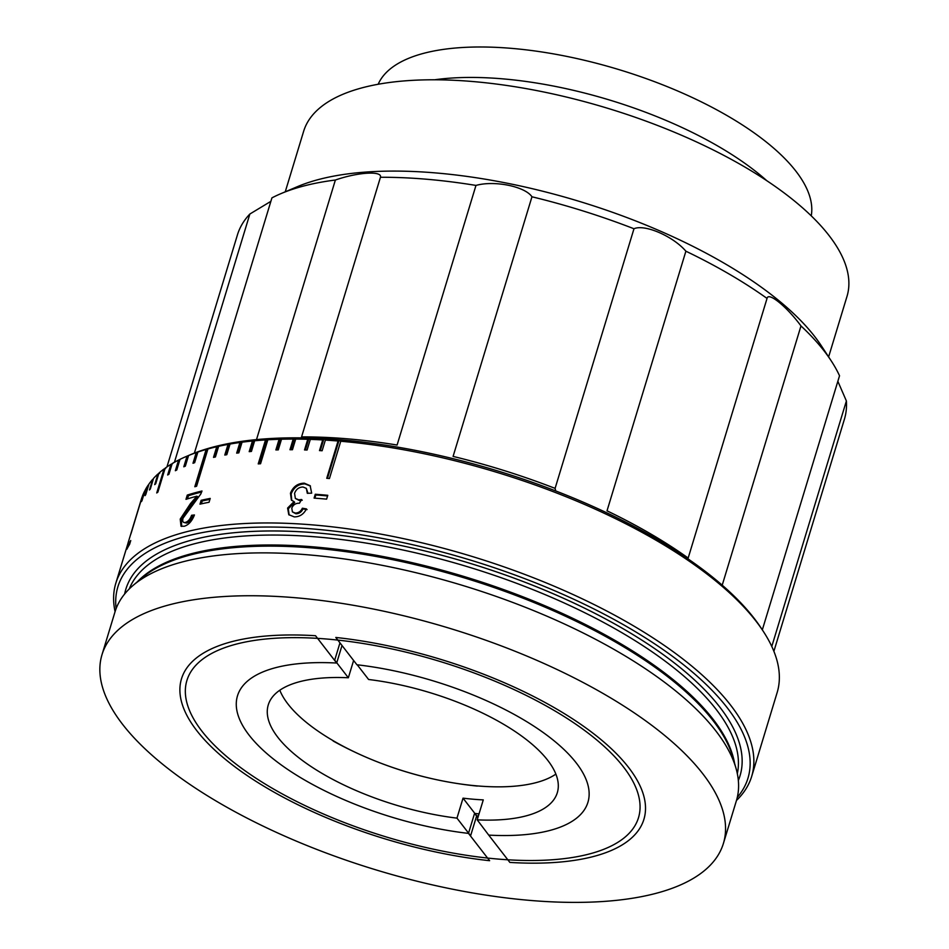 <?xml version="1.0" encoding="UTF-8"?>
<svg xmlns="http://www.w3.org/2000/svg" width="949" height="949" viewBox="0 0 949 949"><rect width="100%" height="100%" fill="white"/><g stroke="black" fill="none" stroke-linecap="round" stroke-linejoin="round"><path stroke-width="1.42" d="M488.723 835.108L509.862 862.416A241.651 93.975 16.9 0 0 628.606 767.48A241.651 93.975 16.9 0 0 335.792 637.455L356.919 664.763A183.133 71.211 16.9 0 1 587.929 802.308A183.133 71.211 16.9 0 1 488.723 835.108L477.205 819.853A151.033 58.731 16.9 0 0 557.3 792.723A151.033 58.731 16.9 0 0 368.603 679.496L357.227 664.798M479.02 813.898A183.133 71.211 -163.1 0 1 474.559 813.412L468.486 833.388L489.625 860.696A241.651 93.975 16.9 0 1 196.799 730.659A241.651 93.975 16.9 0 1 315.543 635.723L336.681 663.043L342.008 645.498M468.486 833.388A183.133 71.211 16.9 0 1 237.487 695.842A183.133 71.211 16.9 0 1 336.681 663.043M474.559 813.412L477.869 817.694M474.868 813.447L476.683 815.796L470.609 835.761L456.967 818.133L463.029 798.156A151.033 58.731 -163.1 0 0 473.314 799.224A151.033 58.731 -163.1 0 0 483.278 799.888L477.205 819.853M555.865 774.111A151.033 58.731 16.9 0 1 477.359 785.914A151.033 58.731 16.9 0 1 279.813 690.231M456.967 818.133A151.033 58.731 16.9 0 1 268.27 704.905A151.033 58.731 16.9 0 1 348.354 677.764L334.712 660.136L339.967 642.853M353.609 660.48L348.354 677.764M463.029 798.156L474.82 813.388M478.379 815.986A188.792 73.417 16.9 0 1 476.683 815.796M311.675 493.148L307.31 493.314L306.325 488.344L302.98 487.015C298.876 487.134 296.076 489.257 294.57 493.385L295.364 498.45L298.769 499.826L301.616 499.506L299.433 503.243C295.827 503.065 293.288 504.678 291.782 508.083L292.411 511.902L295.281 513.053C298.496 513.018 300.857 511.416 302.351 508.225L306.456 508.901C303.739 514.228 299.67 516.885 294.249 516.897L288.781 514.666L287.606 508.071L294.012 501.63L291.39 500.099L290.465 493.219C293.087 486.671 297.701 483.326 304.297 483.183L310.145 485.698L311.675 493.148M210.215 498.427L209.053 502.27A332.269 129.206 16.9 0 0 199.978 504.156L201.141 500.313A332.269 129.206 16.9 0 1 210.215 498.427M184.201 526.256L181.01 526.185L180.227 519.091L190.464 503.611L196.858 496.22A332.269 129.206 16.9 0 0 185.98 499.34L187.273 495.081A332.269 129.206 16.9 0 1 201.995 491.001L200.785 494.038L183.027 518.19C182.244 521.559 183.038 522.97 185.435 522.401C188.139 521.559 190.191 519.174 191.568 515.283L194.438 514.963C191.947 521.238 188.531 525.011 184.201 526.256M130.748 540.55L129.586 544.382A332.269 129.206 16.9 0 0 126.858 549.246L128.02 545.402A332.269 129.206 16.9 0 1 130.748 540.55M115.078 611.654A332.269 129.206 16.9 0 1 115.814 583.255A332.269 129.206 16.9 0 1 313.929 525.011A332.269 129.206 16.9 0 1 751.667 776.436L777.148 692.556A332.269 129.206 -163.1 0 0 763.293 631.346A332.269 129.206 -163.1 0 0 340.762 441.249L329.445 478.521A332.269 129.206 -163.1 0 0 328.093 478.415A332.269 129.206 -163.1 0 0 326.741 478.296L338.069 441.012A332.269 129.206 -163.1 0 0 325.365 440.099L322.126 450.751A332.269 129.206 -163.1 0 0 319.493 450.597L322.719 439.945A332.269 129.206 -163.1 0 0 310.323 439.375L307.085 450.028A332.269 129.206 -163.1 0 0 304.522 449.945L307.761 439.292A332.269 129.206 -163.1 0 0 295.697 439.079L292.458 449.731A332.269 129.206 -163.1 0 0 289.967 449.731L293.205 439.079A332.269 129.206 -163.1 0 0 281.521 439.221L278.282 449.873A332.269 129.206 -163.1 0 0 275.874 449.933L279.101 439.292A332.269 129.206 -163.1 0 0 267.832 439.79L260.548 463.753A332.269 129.206 -163.1 0 0 258.223 463.895L265.506 439.933A332.269 129.206 -163.1 0 0 254.652 440.775L251.426 451.427A332.269 129.206 -163.1 0 0 249.196 451.653L252.422 441A332.269 129.206 -163.1 0 0 242.054 442.198L238.816 452.851A332.269 129.206 -163.1 0 0 236.681 453.136L239.919 442.495A332.269 129.206 -163.1 0 0 230.038 444.037L226.799 454.69A332.269 129.206 -163.1 0 0 224.783 455.057L228.021 444.405A332.269 129.206 -163.1 0 0 218.65 446.303L215.423 456.955A332.269 129.206 -163.1 0 0 213.513 457.382L216.74 446.73A332.269 129.206 -163.1 0 0 207.926 448.972L196.597 486.244A332.269 129.206 -163.1 0 0 194.806 486.754L206.135 449.47A332.269 129.206 -163.1 0 0 197.89 452.032L194.652 462.685A332.269 129.206 -163.1 0 0 192.991 463.266L196.218 452.614A332.269 129.206 -163.1 0 0 188.578 455.508L185.34 466.149A332.269 129.206 -163.1 0 0 183.798 466.801L187.024 456.149A332.269 129.206 -163.1 0 0 186.858 456.22A332.269 129.206 -163.1 0 0 179.99 459.352L176.763 470.004A332.269 129.206 -163.1 0 0 175.351 470.716L178.578 460.063A332.269 129.206 -163.1 0 0 172.184 463.575L168.946 474.227A332.269 129.206 -163.1 0 0 167.665 474.998L170.903 464.346A332.269 129.206 -163.1 0 0 165.162 468.165L157.878 492.128A332.269 129.206 -163.1 0 0 156.739 492.958L164.023 468.996A332.269 129.206 -163.1 0 0 158.934 473.1L155.707 483.753A332.269 129.206 -163.1 0 0 154.711 484.642L157.937 474.002A332.269 129.206 -163.1 0 0 153.536 478.379L150.31 489.032A332.269 129.206 -163.1 0 0 149.456 489.981L152.694 479.328A332.269 129.206 -163.1 0 0 148.981 483.978L145.743 494.631A332.269 129.206 -163.1 0 0 145.043 495.627L148.281 484.975A332.269 129.206 -163.1 0 0 145.268 489.886L142.042 500.526A332.269 129.206 -163.1 0 0 141.484 501.582L144.722 490.93A332.269 129.206 -163.1 0 0 142.421 496.078L131.104 533.35A332.269 129.206 -163.1 0 0 130.689 534.453L142.018 497.181A332.269 129.206 -163.1 0 0 141.294 499.376L127.949 543.314A332.269 129.206 16.9 0 1 128.53 541.523L118.198 575.438A332.269 129.206 16.9 0 0 117.83 576.589L127.985 543.326M315.258 494.263L314.095 498.106A332.269 129.206 16.9 0 1 321.913 498.723A332.269 129.206 16.9 0 1 326.61 499.138L327.773 495.295A332.269 129.206 16.9 0 0 323.087 494.88A332.269 129.206 16.9 0 0 315.258 494.263L315.839 494.975A330.762 128.625 16.9 0 1 327.583 495.936M151.105 484.536A329.256 128.032 16.9 0 1 152.137 483.005M163.513 470.668A329.256 128.032 16.9 0 1 164.699 469.684M170.618 465.283A329.256 128.032 16.9 0 1 171.935 464.405M186.858 456.22L190.144 454.82A329.256 128.032 16.9 0 1 341.308 439.873A329.256 128.032 16.9 0 1 761.335 628.368L763.293 631.346M153.335 479.043L152.694 479.328M159.705 473.219L157.937 474.002M165.755 468.248L164.023 468.996M172.611 463.622L170.903 464.346M180.251 459.352L178.578 460.063M188.578 455.508L187.024 456.149M197.89 452.032L196.218 452.614M207.926 448.972L206.135 449.47M218.65 446.303L216.74 446.73M230.038 444.037L228.021 444.405M242.054 442.198L239.919 442.495M254.652 440.775L252.422 441M267.832 439.79L265.506 439.933M281.521 439.221L279.101 439.292M295.697 439.079L296.847 438.462L293.205 439.079M310.323 439.375L311.414 438.758L307.761 439.292M325.365 440.099L326.385 439.482L323.739 439.316L322.719 439.945M340.762 441.249L341.711 440.621L338.069 441.012M737.29 797.374A329.256 128.032 -163.1 0 0 646.008 638.25A329.256 128.032 -163.1 0 0 314.214 529.079A329.256 128.032 -163.1 0 0 116.11 608.641M102.006 654.68L115.031 611.797A324.724 126.276 16.9 0 1 133.346 585.201A324.724 126.276 16.9 0 1 308.65 554.88A324.724 126.276 16.9 0 1 736.009 768.299A324.724 126.276 16.9 0 1 736.436 800.588L723.399 843.471A324.724 126.276 16.9 0 1 529.791 900.387A324.724 126.276 16.9 0 1 102.006 654.68A324.724 126.276 16.9 0 1 295.625 597.751A324.724 126.276 16.9 0 1 723.399 843.471M327.619 639.104A235.993 91.768 16.9 0 1 638.499 817.682A235.993 91.768 16.9 0 1 497.798 859.047A235.993 91.768 16.9 0 1 186.906 680.469A235.993 91.768 16.9 0 1 327.619 639.104M751.667 776.436A332.269 129.206 16.9 0 1 736.471 800.446M339.018 440.395L327.476 478.355M323.739 439.316L320.299 450.645M308.84 438.675L305.412 449.968M294.356 438.462L290.928 449.731M280.323 438.663L276.906 449.909M266.776 439.304L259.326 463.824M253.763 440.372L250.37 451.534M241.319 441.854L237.938 452.97M229.468 443.764L226.099 454.82M218.246 446.077L214.901 457.062M207.689 448.806L196.277 486.339M197.819 451.938L194.533 462.732M314.866 498.166L315.839 494.975M295.364 498.45L299.41 500.538L302.245 500.218M298.769 499.826L299.41 500.538M292.411 511.902L295.922 513.765C299.125 513.729 301.474 512.128 302.968 508.925L307.061 509.613M295.281 513.053L295.922 513.765M302.351 508.225L302.968 508.925M289.137 515.022L288.294 508.783L294.676 502.341L294.012 501.63M287.606 508.071L288.294 508.783M291.746 500.443L291.153 493.931C293.775 487.383 298.366 484.037 304.937 483.883L310.442 486.054M290.465 493.219L291.153 493.931M304.297 483.183L304.937 483.883M307.974 493.278L306.325 488.344M201.378 503.836L202.244 500.989A330.762 128.625 16.9 0 1 209.931 499.376M201.141 500.313L202.244 500.989M187.499 498.866L188.448 495.734L187.273 495.081M188.448 495.734A330.762 128.625 16.9 0 1 201.662 492.021M184.236 522.543L186.573 523.065C189.278 522.223 191.318 519.85 192.694 515.948L191.568 515.283M186.573 523.065L185.435 522.401M192.694 515.948L194.118 515.793M181.662 526.434L181.401 519.744L191.615 504.275L197.985 496.885L196.858 496.22M191.615 504.275L190.464 503.611M181.401 519.744L180.227 519.091M128.02 545.402L128.803 545.663M285.258 191.805L303.633 131.318A283.941 110.416 16.9 0 1 472.934 81.543A283.941 110.416 16.9 0 1 846.994 296.408L828.619 356.895M434.523 79.799A226.55 88.103 16.9 0 1 502.579 78.838A226.55 88.103 16.9 0 1 766.887 180.773M378.165 84.271A226.55 88.103 16.9 0 1 511.831 48.387A226.55 88.103 16.9 0 1 811.241 215.85M380.442 177.273L301.568 436.896A317.168 123.334 16.9 0 1 397.097 445.034L475.971 185.423A317.168 123.334 -163.1 0 0 426.576 179.231A317.168 123.334 -163.1 0 0 380.442 177.273C382.483 170.678 357.868 172.16 335.377 180.025A317.168 123.334 -163.1 0 0 280.951 193.632L297.381 186.668A302.067 117.462 16.9 0 1 436.066 172.955A302.067 117.462 16.9 0 1 821.407 345.887L831.182 360.81A317.168 123.334 -163.1 0 0 800.98 325.934L722.213 585.177M270.868 201.342L249.86 214.023A317.168 123.334 -163.1 0 0 237.452 234.83L166.941 466.908M280.951 193.632A317.168 123.334 -163.1 0 0 271.924 197.878L194.379 453.112M773.886 651.322L844.408 419.233A317.168 123.334 -163.1 0 0 846.389 400.964L771.786 646.471M762.32 629.875L839.533 375.757A317.168 123.334 -163.1 0 0 831.182 360.81M453.088 456.41A317.168 123.334 16.9 0 1 555.094 488.379L633.979 228.756A317.168 123.334 -163.1 0 0 531.962 196.787L453.088 456.41M256.503 439.601L335.377 180.025M174.426 462.282L249.86 214.023M531.962 196.787C525.117 186.467 494.5 180.203 475.971 185.423M800.98 325.934C786.816 306.646 768.216 291.533 767.041 298.425A317.168 123.334 -163.1 0 0 685.89 251.2C673.114 236.23 644.703 223.905 633.979 228.756M846.389 400.964L837.848 381.308M685.89 251.2L607.016 510.823A317.168 123.334 16.9 0 1 688.167 558.048L767.041 298.425M555.094 488.379L555.734 490.941M129.266 588.938A317.927 123.631 16.9 0 1 317.488 537.015A317.927 123.631 16.9 0 1 737.326 773.672M124.651 594.003A320.952 124.805 16.9 0 1 317.203 532.947A320.952 124.805 16.9 0 1 625.486 630.112A320.952 124.805 16.9 0 1 738.346 780.458M137.344 581.82A317.927 123.631 16.9 0 1 314.463 546.956A317.927 123.631 16.9 0 1 734.562 763.269M133.346 585.201L142.065 577.822A318.33 123.785 16.9 0 1 313.917 548.095A318.33 123.785 16.9 0 1 732.865 757.326L736.009 768.299M333.158 741.027A375.519 375.519 0 0 0 477.3 786.08M115.814 583.255L117.83 576.589"/></g></svg>
